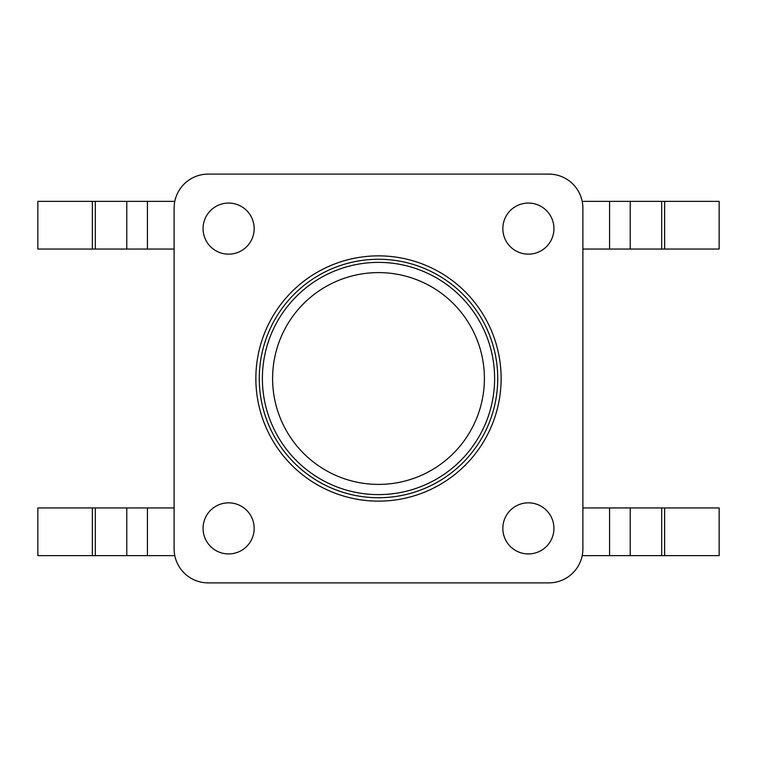 <?xml version="1.0" encoding="UTF-8"?>
<svg xmlns="http://www.w3.org/2000/svg" width="757" height="757" viewBox="0 0 757 757"><rect width="100%" height="100%" fill="white"/><g stroke="black" fill="none" stroke-linecap="round" stroke-linejoin="round"><path stroke-width="1.14" d="M259.273 378.5A119.228 119.228 0 0 1 438.114 275.245A119.228 119.228 0 0 1 438.114 481.755A119.228 119.228 0 0 1 259.273 378.5M548.825 174.11A34.065 34.065 0 0 1 582.89 208.175L582.89 548.825A34.065 34.065 0 0 1 548.825 582.89L208.175 582.89A34.065 34.065 0 0 1 174.11 548.825L174.11 208.175A34.065 34.065 0 0 1 208.175 174.11L548.825 174.11M501.134 378.5A122.634 122.634 0 0 1 317.183 484.707A122.634 122.634 0 0 1 317.183 272.293A122.634 122.634 0 0 1 501.134 378.5M553.935 528.386A25.549 25.549 0 0 0 515.612 506.263A25.549 25.549 0 0 0 515.612 550.509A25.549 25.549 0 0 0 553.935 528.386M254.163 528.386A25.549 25.549 0 0 0 215.84 506.263A25.549 25.549 0 0 0 215.84 550.509A25.549 25.549 0 0 0 254.163 528.386M553.935 228.614A25.549 25.549 0 0 0 515.612 206.491A25.549 25.549 0 0 0 515.612 250.737A25.549 25.549 0 0 0 553.935 228.614M254.163 228.614A25.549 25.549 0 0 0 215.84 206.491A25.549 25.549 0 0 0 215.84 250.737A25.549 25.549 0 0 0 254.163 228.614M174.801 201.362L37.85 201.362L37.85 249.053L174.11 249.053M174.801 555.638L37.85 555.638L37.85 507.947L174.11 507.947M582.199 201.362L719.15 201.362L719.15 249.053L582.89 249.053M582.199 555.638L719.15 555.638L719.15 507.947L582.89 507.947M262.386 378.5A116.114 116.114 0 0 0 436.562 479.058A116.114 116.114 0 0 0 436.562 277.942A116.114 116.114 0 0 0 262.386 378.5M272.596 378.5A105.904 105.904 0 0 1 431.452 286.789A105.904 105.904 0 0 1 431.452 470.211A105.904 105.904 0 0 1 272.596 378.5M92.354 201.362L92.354 249.053M95.306 201.362L95.306 249.053M126.769 201.362L126.769 249.053M147.426 201.362L147.426 249.053M92.354 555.638L92.354 507.947M95.306 555.638L95.306 507.947M126.769 555.638L126.769 507.947M147.426 555.638L147.426 507.947M664.646 201.362L664.646 249.053M661.694 201.362L661.694 249.053M630.231 201.362L630.231 249.053M609.574 201.362L609.574 249.053M664.646 555.638L664.646 507.947M661.694 555.638L661.694 507.947M630.231 555.638L630.231 507.947M609.574 555.638L609.574 507.947"/></g></svg>
